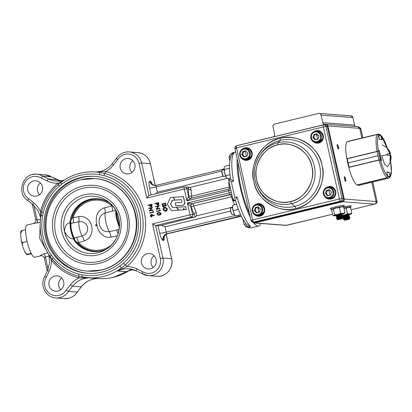 <?xml version="1.0" encoding="UTF-8"?>
<svg xmlns="http://www.w3.org/2000/svg" width="412" height="412" viewBox="0 0 412 412"><rect width="100%" height="100%" fill="white"/><g stroke="black" fill="none" stroke-linecap="round" stroke-linejoin="round"><path stroke-width="0.62" d="M153.213 267.501A7.735 7.509 94.4 0 1 154.103 255.775M147.11 253.74A7.735 7.509 -85.6 0 0 148.207 268.979A7.735 7.509 -85.6 0 0 156.287 260.662A7.735 7.509 -85.6 0 0 147.11 253.74M131.964 172.443A7.735 7.509 94.4 0 1 132.86 160.721M125.866 158.682A7.735 7.509 -85.6 0 0 126.958 173.921A7.735 7.509 -85.6 0 0 135.038 165.609A7.735 7.509 -85.6 0 0 125.866 158.682M237.178 158.687A38.666 8.807 76.4 0 0 250.28 217.299M253.71 222.882A38.666 8.807 76.4 0 0 257.917 226.07A38.666 8.807 76.4 0 0 258.571 226.023A38.666 8.807 76.4 0 0 260.801 223.469M59.287 186.126A50.861 49.389 -85.6 0 0 43.296 212.489L41.684 211.995A53.05 51.515 94.4 0 1 58.37 184.494L61.1 182.351A2.209 0.397 52.6 0 0 61.033 182.367L61.033 182.367A2.209 0.397 52.6 0 0 61.846 184.082L59.287 186.126A2.209 0.376 -131.2 0 1 58.36 184.499A2.209 0.376 -131.2 0 1 58.37 184.494A1.658 0.283 48.8 0 0 57.68 183.273L63.541 180.564M142.176 273.676L148.232 275.628A14.363 13.946 94.4 0 1 142.176 273.676L142.665 271.683A12.154 11.804 -85.6 0 0 151.441 273.099A12.154 11.804 -85.6 0 0 160.299 258.494L152.558 223.87L190.004 214.837L187.362 203.008L192.265 203.652A2.209 2.065 88.3 0 0 190.735 206.309L187.362 203.008L229.19 192.919A5.526 0.397 167.4 0 0 231.034 192.445M127.674 271.091L126.556 271.606A22.099 21.455 94.4 0 1 130.99 269.994A22.099 21.455 94.4 0 1 133.097 269.597L126.999 271.41M80.149 173.246A53.03 51.5 94.4 0 1 95.713 171.989A53.03 51.5 94.4 0 1 100.224 172.54L104.875 173.504A2.209 0.52 105.1 0 0 105.807 171.464L95.759 171.995L100.389 171.413C105.189 170.208 109.159 167.622 112.296 163.657L116.344 158.44C119.459 153.887 123.734 151.719 129.162 151.93A14.363 13.946 94.4 0 1 141.666 162.972L148.923 195.437M60.78 289.796A7.735 7.509 94.4 0 1 61.671 278.074M54.678 276.035A7.735 7.509 -85.6 0 0 55.775 291.274A7.735 7.509 -85.6 0 0 63.85 282.956A7.735 7.509 -85.6 0 0 54.678 276.035M129.275 270.493L113.521 277.266C108.382 278.502 103.18 278.924 97.922 278.527L89.219 277.863L78.836 277.935A54.688 53.107 94.4 0 1 51.376 260.353A24.308 23.602 94.4 0 1 49.095 271.173L46.273 277.302L44.903 276.303M46.273 277.302A12.154 11.804 -85.6 0 0 46.788 290.723A12.154 11.804 -85.6 0 0 59.004 295.394A12.154 11.804 -85.6 0 0 66.275 290.105L68.546 291.433A14.363 13.946 94.4 0 1 60.008 297.582A14.363 13.946 94.4 0 1 55.795 297.928C45.784 297.598 39.377 284.883 44.836 276.318L47.612 270.287L49.095 271.173M41.143 255.734L34.819 257.258A16.573 3.775 -103.6 0 1 34.541 257.279A16.573 3.775 -103.6 0 1 27.125 241.442A16.573 3.775 -103.6 0 1 27.048 225.04L33.336 223.52C33.269 223.912 36.524 222.047 35.736 219.606L32.275 204.136M41.03 255.759A3.317 3.229 80.9 0 1 41.272 255.713L41.03 255.759A16.573 3.775 -103.6 0 1 40.814 255.77A16.573 3.775 -103.6 0 1 40.587 255.728C40.325 255.234 41.509 254.58 44.141 253.771L47.792 252.891M46.669 250.923L39.676 238.404L40.119 225.23M40.191 222.346L33.387 223.51M39.531 194.737A7.735 7.509 94.4 0 1 40.422 183.016M33.429 180.976A7.735 7.509 -85.6 0 0 34.526 196.22A7.735 7.509 -85.6 0 0 42.601 187.903A7.735 7.509 -85.6 0 0 33.429 180.976M88.065 273.341A48.611 47.205 94.4 0 1 45.243 228.413A48.611 47.205 94.4 0 1 81.772 177.598A48.611 47.205 94.4 0 1 95.445 176.403M80.587 177.51A48.611 47.205 -85.6 0 0 44.079 228.629A48.611 47.205 -85.6 0 0 87.473 273.3A48.611 47.205 -85.6 0 0 101.743 272.147A48.611 47.205 -85.6 0 0 138.252 221.028A48.611 47.205 -85.6 0 0 94.853 176.357A48.611 47.205 -85.6 0 0 80.587 177.51M106.548 249.054A26.517 25.75 94.4 0 1 101.275 250.97A26.517 25.75 94.4 0 1 93.493 251.598A26.517 25.75 94.4 0 1 73.341 238.764L74.85 240.155L74.258 237.997L82.065 235.947A6.628 1.849 -106.1 0 1 84.228 240.979L78.79 242.591L78.939 242.843A25.132 24.406 -85.6 0 0 101.893 249.693A25.132 24.406 -85.6 0 0 111.472 244.944M115.721 210.295L105.189 212.968C100.121 215.064 98.21 218.823 99.452 224.241C100.636 229.654 103.942 232.131 109.371 231.678L119.12 229.499M74.124 239.254L73.594 238.105C71.24 233.197 70.169 228.392 70.37 223.68A3.868 3.317 9.5 0 1 71.013 223.469L70.694 221.553L71.25 219.529A26.517 25.75 94.4 0 1 90.609 199.413A26.517 25.75 94.4 0 1 97.953 198.754M70.694 221.553L69.839 223.088A26.517 25.75 94.4 0 1 89.734 199.346A26.517 25.75 94.4 0 1 97.515 198.718A26.517 25.75 94.4 0 1 110.04 203.209M96.3 225.828A0.639 0.618 94.4 0 1 95.558 225.354A0.639 0.618 94.4 0 1 96.022 224.586A0.639 0.618 94.4 0 1 96.763 225.06A0.639 0.618 94.4 0 1 96.3 225.828M112.455 211.083C112.625 209.986 112.435 208.235 111.873 205.835L111.667 205.531A25.132 24.406 -85.6 0 0 90.954 200.762A25.132 24.406 -85.6 0 0 73.254 217.418L73.228 217.711L78.785 216.609C85.31 215.306 90.753 220.853 91.649 226.301C93.153 231.59 90.635 239.109 84.228 240.979M94.42 251.238A26.09 25.333 94.4 0 1 77.889 243.095L76.684 241.731A26.09 25.333 -85.6 0 0 94.394 251.238A26.09 25.333 -85.6 0 0 102.052 250.62A26.09 25.333 -85.6 0 0 106.245 249.203M162.915 203.693L162.58 204.486M162.652 203.672L162.318 204.465M175.945 205.773L182.619 205.305A2.446 2.374 -85.6 0 0 184.741 202.307L183.448 196.581L173.885 197.255L174.534 200.15L181.491 199.64L181.908 201.478A0.834 0.814 94.4 0 1 181.156 202.431L175.162 202.869L175.95 205.789M175.821 205.779L182.49 205.294A2.446 2.374 -85.6 0 0 184.607 202.297L183.314 196.57M174.534 200.15L181.496 199.66M186.26 209.61L185.745 206.706L176.563 207.324L178.911 210.12L183.757 209.785L183.443 208.354L184.978 209.698L186.26 209.61L185.616 206.695M178.911 210.12L183.891 209.79L183.603 208.493M173.622 197.276L170.522 197.502L167.334 204.378L171.413 210.64L178.628 210.141L176.269 207.349L172.726 207.607L170.511 204.208L172.319 200.309L174.271 200.165L173.627 197.297M171.413 210.64L178.757 210.151L176.269 207.349M170.511 204.208L172.448 200.32L174.405 200.175L173.756 197.286M172.844 207.597L170.645 204.218M151.374 214.879L150.601 215.898L151.508 216.542L152.049 215.517L151.405 214.92L150.864 215.919L151.77 216.563M150.601 215.898L150.864 215.919M154.021 215.754L152.316 215.115L151.606 216.877L150.22 215.97L151.08 214.559L154.16 215.445L154.052 215.687M151.08 214.559L151.765 214.554M151.868 216.897L151.24 216.908L151.868 216.897L152.44 215.497M151.343 214.58L154.423 215.466L154.284 215.775M154.16 215.445L154.423 215.466M149.628 212.875L152.914 212.082L152.785 211.505L153.207 211.634L153.367 212.329L149.705 213.215L149.628 212.875M153.367 212.329L149.705 213.215M152.26 207.385L149.932 210.563L152.816 209.868L152.888 210.208L149.232 211.088L151.534 207.839L148.66 208.534L148.583 208.194L152.522 207.401L150.272 210.486M149.474 211.032L153.151 210.228L152.831 209.95M151.456 207.942L148.66 208.534M152.244 207.313L152.507 207.334M150.035 204.944L151.013 206.438L151.25 204.651L150.035 204.944L151.271 204.733M151.554 204.223L151.853 205.835L151.091 206.778L149.994 206.252L149.659 205.037L147.97 205.444L147.893 205.109L151.817 204.244L152.116 205.851L151.353 206.798L150.751 206.809L151.353 206.798M151.719 204.96L151.982 204.98M151.853 205.825A55.239 53.642 -85.6 0 1 151.858 205.835L152.116 205.851M149.674 205.114L147.97 205.444M158.285 214.843L159.14 214.75L160.479 213.426L159.614 212.762L158.718 212.87L157.379 214.178L158.363 214.843M159.743 212.777L158.986 212.891L157.379 214.178M157.003 214.255C157.034 213.246 157.58 212.674 158.646 212.535L159.696 212.412L160.85 213.328C160.824 214.343 160.278 214.93 159.217 215.09L158.208 215.203L157.003 214.255M159.696 212.412L161.113 213.349C161.087 214.364 160.541 214.951 159.48 215.11L158.208 215.203M160.85 213.328L161.113 213.349M159.217 215.09L159.48 215.11M156.426 211.238L159.712 210.444L159.583 209.868L160.005 209.996L160.16 210.692L156.503 211.572L156.426 211.238M160.16 210.692L156.503 211.572M159.083 205.748L157.07 208.843M159.042 205.67L156.73 208.925L159.614 208.23L159.686 208.57L156.03 209.451L158.332 206.201L155.458 206.891L155.381 206.556L159.305 205.691M159.058 205.743L159.32 205.763M156.272 209.394L159.949 208.59L159.629 208.307M158.254 206.304L155.458 206.891M156.967 203.966L157.811 204.8L158.048 203.013L156.828 203.307L156.967 203.966L158.074 204.821M158.069 203.09L156.828 203.307M158.352 202.586L158.651 204.192L157.884 205.14L156.787 204.609L156.457 203.399L154.768 203.806L154.691 203.466L158.615 202.606L158.914 204.213L158.151 205.155L157.549 205.171L158.151 205.155M158.651 204.192L158.914 204.213M156.472 203.477L154.768 203.806M165.191 207.55L164.687 207.591L163.518 209.595L165.439 210.867L166.618 208.848L164.687 207.591L163.785 209.615L165.078 210.913M163.518 209.595L163.785 209.615M164.944 210.913L165.439 210.867M165.315 207.566L164.955 207.612M164.609 207.251L165.233 207.2L166.989 208.74C167.169 209.986 166.675 210.81 165.516 211.207L164.888 211.258L163.147 209.698C162.977 208.467 163.466 207.653 164.609 207.251M166.989 208.74L167.251 208.76C167.432 210.007 166.937 210.831 165.778 211.227L164.888 211.258M165.516 211.207L165.778 211.227M165.233 207.2L167.251 208.76M163.137 204.996L162.709 205.969L163.497 206.556L165.124 204.434L166.185 205.155L165.794 206.309L165.5 206.057L165.804 205.207L165.217 204.769L163.564 206.896L162.333 206.057L162.879 204.723L163.399 205.016L162.972 205.99L163.76 206.577M162.709 205.969L162.972 205.99M165.387 204.455L166.453 205.176L165.794 206.309M165.124 204.434L165.66 204.429M166.185 205.155L166.453 205.176M163.827 206.917L163.27 206.922L163.827 206.917L164.548 205.722M163.013 204.867L163.399 205.016M162.879 204.723L163.142 204.743M109.762 203.013A26.09 25.333 -85.6 0 0 98.355 199.212A26.09 25.333 -85.6 0 0 71.698 219.421L72.203 217.67A26.09 25.333 94.4 0 1 98.38 199.212M71.25 219.529L71.698 219.421M117.363 235.793L111.08 237.075A6.628 1.236 78.1 0 0 109.371 231.678A11.047 2.518 -103.6 0 1 105.951 222.222A11.047 2.518 -103.6 0 1 105.189 212.968A6.628 1.215 75.2 0 0 104.54 207.818L111.873 205.835M111.08 237.075C102.815 239.078 97.108 229.788 97.005 225.004C96.032 222.351 95.981 219.143 96.846 215.388C98.046 211.66 100.61 209.136 104.54 207.818M118.1 233.758L116.699 230.081M73.228 217.711L73.418 222.887L71.013 223.469C70.771 225.158 70.988 227.558 71.657 230.658C72.378 233.764 73.243 236.21 74.258 237.997A3.868 3.023 -30.6 0 1 73.594 238.105M78.785 216.609A6.628 1.885 -101.5 0 1 78.883 221.702L73.418 222.887M69.839 223.088C66.79 223.016 64.988 225.791 64.432 231.42C67.429 236.73 70.395 239.176 73.341 238.764M93.926 251.624A26.517 25.75 94.4 0 1 76.235 241.839L74.85 240.155M76.684 241.731L76.235 241.839M76.668 237.415L78.79 242.591M87.571 227.13C86.154 223 83.26 221.187 78.883 221.702A8.837 2.014 -103.6 0 0 79.552 228.758A8.837 2.014 -103.6 0 0 82.065 235.947C86.252 234.407 88.086 231.467 87.571 227.13M70.37 223.68L70.4 222.604M31.415 253.807L28.155 254.441L26.646 254.544L27.563 254.173C26.033 253.859 25.055 252.963 24.622 251.48L22.588 246.005C21.939 244.573 22.14 243.389 23.201 242.457C21.846 242.127 21.156 241.211 21.125 239.702L20.6 233.604L22.078 230.514L25.59 229.664M22.588 246.005A12.587 2.869 -103.6 0 1 21.125 239.702M23.201 242.457L27.141 241.504M22.078 230.514L21.161 230.885M27.563 254.173L31.158 253.308M26.486 254.523L24.622 251.48M49.177 255.965L45.377 256.882L44.403 258.185M47.241 271.091L44.331 258.077C44.105 257.103 43.389 256.331 42.184 255.759L41.272 255.713M40.587 255.728A3.317 3.198 106.1 0 1 42.184 255.759M40.736 216.918L40.479 211.624A54.688 53.107 94.4 0 1 57.68 183.273A24.308 23.602 94.4 0 1 47.184 180.971L41.241 178.092L42.781 176.182L51.51 176.856L45.408 174.884A14.363 13.946 -85.6 0 1 51.459 176.841L57.309 179.673A2.209 0.494 -64.2 0 1 57.35 179.683A2.209 0.494 -64.2 0 1 57.386 179.709M41.241 178.092A12.154 11.804 -85.6 0 0 25.106 182.104A12.154 11.804 -85.6 0 0 28.711 198.749C27.98 199.841 27.733 200.453 27.98 200.582M32.512 174.564A14.363 13.946 94.4 0 1 36.73 174.225C22.856 172.365 15.847 193.434 27.923 200.567L32.97 204.707A2.209 0.438 129.4 0 0 33.032 204.728M33.892 205.506L37.137 220.018L35.736 219.606M97.896 278.522L97.896 278.522A1.658 1.607 94.4 0 1 98.005 278.527L97.896 278.522C91.186 278.739 85.665 281.514 81.339 286.855A2.209 0.299 37.8 0 1 81.272 286.876A22.099 21.455 94.4 0 1 93.21 279.104A22.099 21.455 94.4 0 1 97.896 278.522M66.275 290.105L70.39 284.8A2.209 0.299 37.8 0 0 72.589 286.216L68.546 291.433L77.224 292.093L81.339 286.855M70.39 284.8A24.308 23.602 94.4 0 1 78.836 277.935A1.658 0.391 104.5 0 0 78.893 276.318A53.05 51.515 94.4 0 1 58.195 265.385A53.05 51.515 94.4 0 1 52.252 259.266A1.658 0.278 140.5 0 1 51.376 260.353L49.167 255.054M127.617 271.127L126.427 271.673L117.75 271.014L121.545 267.934A53.03 51.5 94.4 0 1 87.663 277.745A53.03 51.5 94.4 0 1 82.261 277.039A2.209 0.525 -79.4 0 1 82.251 277.034L81.895 276.967M82.261 277.039L78.893 276.318A2.209 0.52 104.5 0 1 78.965 274.16L82.132 274.825A50.82 49.352 -85.6 0 0 119.779 266.101L123.543 263.216A50.964 49.486 -85.6 0 0 139.405 213.195A50.964 49.486 -85.6 0 0 103.948 175.543L99.344 174.678A50.82 49.352 -85.6 0 0 80.108 175.358A50.82 49.352 -85.6 0 0 61.846 184.082M82.132 274.825A2.209 0.525 -79.4 0 0 82.251 277.034L98.005 278.527M43.296 212.489L42.637 215.749A50.82 49.352 -85.6 0 0 51.454 255.188L53.426 257.814A2.209 0.371 140.5 0 0 52.247 259.256A2.209 0.371 140.5 0 0 52.252 259.266L50.254 256.547M41.694 211.989L40.479 211.624A24.308 23.602 94.4 0 0 33.846 202.956A2.209 0.438 129.4 0 0 32.97 204.707L37.919 210.506L40.618 217.727M42.637 215.749L40.989 215.399C38.522 230.432 41.586 244.141 50.187 256.522L52.247 259.256L58.195 265.385M51.454 255.188A2.209 0.345 144.3 0 0 50.187 256.522M228.691 189.196L191.065 198.275L186.878 200.86L184.236 189.026L146.79 198.059L139.05 163.435A12.154 11.804 -85.6 0 0 129.584 154.232A12.154 11.804 -85.6 0 0 117.626 159.671L116.411 158.419M164.161 236.581A7.179 1.638 -103.6 0 1 163.502 240.428L162.977 240.387A7.179 1.638 -103.6 0 1 159.707 233.264L158.023 225.735L155.659 225.555L152.558 223.87M136.254 270.808A22.099 21.455 -85.6 0 0 128.796 268.809A22.099 21.455 -85.6 0 0 122.312 269.33A22.099 21.455 -85.6 0 0 117.878 270.947L127.05 266.502A24.308 23.602 94.4 0 1 136.722 268.804L142.665 271.683M103.948 175.543A2.209 0.52 105.1 0 1 104.875 173.504A53.102 51.567 94.4 0 1 141.821 212.736A53.102 51.567 94.4 0 1 125.3 264.859L121.545 267.934A2.209 0.407 -126.4 0 1 119.779 266.101M123.543 263.216A2.209 0.371 -131.8 0 0 125.3 264.859A2.209 0.371 -131.8 0 1 127.05 266.502A55.239 53.642 94.4 0 0 144.241 212.278A55.239 53.642 94.4 0 0 105.807 171.464A24.308 23.602 94.4 0 0 113.516 164.975A2.209 0.299 -142.2 0 1 112.296 163.657M99.344 174.678A2.209 0.525 99.6 0 1 100.224 172.54L95.713 171.989C90.455 171.593 85.253 172.015 80.113 173.251C73.151 174.946 66.785 177.984 61.033 182.367L58.36 184.499C50.022 191.899 44.46 201.066 41.674 212L40.989 215.399M146.79 198.059L148.928 195.442L184.21 186.935M185.894 186.94L190.2 187.342L191.209 189.819A2.209 1.715 3.1 0 1 188.408 188.681L184.236 189.026A2.209 0.505 -103.6 0 1 184.241 186.919L148.928 195.442M190.735 206.309L192.62 214.374L194.176 214.492A2.209 1.504 153.9 0 1 196.256 212.401L196.57 215.837L195.278 216.851L194.176 214.492A17.675 4.027 -103.6 0 1 191.338 207.061L190.818 206.309A2.209 2.148 94.4 0 1 192.43 203.652L231.518 194.433A5.526 5.366 94.4 0 0 229.948 194.562L192.265 203.652M234.68 204.769A15.465 3.523 -103.6 0 1 231.42 196.818A3.317 0.757 76.4 0 0 230.184 194.582L229.948 194.562A1.658 0.376 -103.6 0 1 229.19 192.919L228.712 190.766A5.526 0.397 167.4 0 0 230.535 190.298M235.443 200.247L237.029 196.864A38.666 8.807 76.4 0 0 250.578 226.358L248.488 226.863L244.831 225.359L244.125 224.391L246.067 223.922M250.578 226.358L246.922 224.854C242.709 220.214 238.847 212 235.334 200.211L233.243 200.711L234.938 197.369L237.029 196.864M235.551 200.922L233.352 200.752M230.684 179.39C228.773 167.586 229.185 159.259 231.93 154.407L234.124 152.734A38.666 8.807 76.4 0 0 233.516 181.151L231.426 181.651A38.666 8.807 76.4 0 0 234.938 197.369M230.777 156.668L229.077 157.08L229.839 154.912L232.033 153.238L234.124 152.734M231.426 181.651L228.588 179.889L230.689 179.375L233.516 181.151M229.077 157.08L229.829 160.927M242.833 219.091L244.125 224.391M188.763 196.637A2.209 2.148 94.4 0 0 190.638 198.332A2.209 2.148 94.4 0 1 188.655 196.627L188.851 195.927A17.675 4.027 -103.6 0 1 188.408 188.681L188.655 187.295L184.926 186.863A2.209 2.148 -85.6 0 0 184.282 186.919A2.209 0.505 -103.6 0 0 184.241 186.919A2.209 2.209 0 0 1 184.926 186.863A2.209 2.148 -85.6 0 1 186.852 188.562L188.572 196.627A2.209 2.065 88.3 0 0 190.643 198.332L228.717 189.185A1.658 0.376 -103.6 0 1 228.742 189.185M227.321 178.386L190.2 187.342A2.209 2.117 -48.8 0 1 188.655 187.295M229.206 189.046A3.317 0.757 76.4 0 0 229.242 187.079L229.819 186.919M190.941 198.301A2.209 2.065 88.3 0 1 190.643 198.332M230.164 188.593L228.717 189.185A1.658 0.376 -103.6 0 0 228.712 190.766L186.878 200.86C187.331 198.878 187.898 197.472 188.572 196.627M221.888 171.078L156.153 186.935L157.338 192.219L156.097 193.707M158.023 225.735A5.526 0.397 167.4 0 0 161.437 225.261L195.278 216.851M161.437 225.261L165.068 226.821L166.252 232.105A1.658 0.376 76.4 0 0 167.004 233.748L167.53 233.789A1.658 0.376 76.4 0 0 167.56 233.784A1.658 0.376 76.4 0 0 167.586 233.774M191.338 207.061A2.209 0.546 163 0 1 193.774 205.902L232.105 196.678M165.645 203.173L165.964 203.451L162.287 204.254M165.485 204.785L164.81 205.743M159.861 209.95L160.268 210.017L160.428 210.712M153.063 211.588L153.47 211.655L153.63 212.35M152.579 215.136L152.703 215.517M185.091 209.693L186.394 209.62M161.968 203.976L165.629 203.09L165.701 203.43L162.045 204.311L161.968 203.976M249.404 213.385A35.633 8.116 -103.6 0 1 248.987 212.499A35.633 8.116 -103.6 0 1 238.048 162.596M330.558 208.601L330.929 208.596A7.179 0.515 -12.6 0 1 330.558 208.601A7.179 0.515 -12.6 0 1 330.347 208.523A7.179 0.515 -12.6 0 1 336.439 206.644A7.179 0.515 -12.6 0 1 344.154 205.32C342.326 205.063 327.978 208.523 330.558 208.601L330.558 208.601M343.866 205.706L344.154 205.32A7.179 0.515 -12.6 0 1 344.365 205.392A7.179 0.515 -12.6 0 1 343.866 205.706M285.943 225.379L332.618 214.235L286.618 225.333L254.796 222.907L342.64 201.72L374.462 204.141L351.07 209.785L374.462 204.141C375.698 203.703 376.233 202.817 376.074 201.489L344.252 199.063L327.906 125.933L359.728 128.359L361.891 138.025L359.728 128.359L357.776 126.654M350.705 206.227L350.988 205.84L343.737 207.056A7.179 0.515 -12.6 0 1 350.988 205.84A7.179 0.515 -12.6 0 1 351.199 205.912A7.179 0.515 -12.6 0 1 350.705 206.227M371.773 182.238L376.074 201.489L371.773 182.238M337.315 146.734C338.329 149.68 338.7 149.705 338.417 146.821C337.397 143.881 337.031 143.85 337.315 146.734A2.323 0.53 -103.6 0 1 337.32 144.524A2.323 0.53 -103.6 0 1 337.361 144.519A2.323 0.53 -103.6 0 1 338.417 146.821A2.323 0.53 -103.6 0 1 338.406 149.036A2.323 0.53 -103.6 0 1 337.315 146.734M344.525 178.999C345.544 181.939 345.91 181.97 345.627 179.081C344.607 176.14 344.241 176.115 344.525 178.999A2.323 0.53 -103.6 0 1 344.53 176.784A2.323 0.53 -103.6 0 1 344.571 176.784A2.323 0.53 -103.6 0 1 345.627 179.081A2.323 0.53 -103.6 0 1 345.622 181.295A2.323 0.53 -103.6 0 1 344.525 178.999M318.507 113.465L274.583 124.064C273.352 124.501 272.811 125.387 272.971 126.716L274.655 134.245C274.814 135.574 274.279 136.46 273.043 136.897L237.024 145.647A2.209 2.148 94.4 0 1 237.487 145.477L273.043 136.897A2.209 2.148 94.4 0 0 274.655 134.245L272.971 126.716A2.209 2.148 94.4 0 1 274.583 124.064L318.507 113.465A2.209 2.148 94.4 0 1 321.077 115.113C320.66 113.846 319.8 113.295 318.507 113.465M317.693 139.225L317.281 138.803M316.849 136.13L317.832 134.801M259.081 212.298L258.669 211.876M258.236 209.208L259.22 207.88M254.178 222.964L285.969 225.385A2.209 2.148 -85.6 0 0 286.618 225.333L254.796 222.907A2.209 2.148 94.4 0 1 252.623 222.12L254.796 222.907L342.64 201.72C343.876 201.283 344.411 200.397 344.252 199.063L327.906 125.933C327.483 124.666 326.628 124.115 325.336 124.29C324.038 124.46 323.183 123.909 322.761 122.642L321.077 115.113L352.899 117.533L350.947 115.834M326.005 124.239L357.801 126.659A2.209 2.148 -85.6 0 1 359.728 128.359L327.906 125.933A2.209 2.148 94.4 0 0 325.336 124.29A2.209 2.148 94.4 0 1 322.761 122.642L354.583 125.063L352.899 117.533L354.583 125.063L322.761 122.642L321.077 115.113L352.899 117.533A2.209 2.148 -85.6 0 0 350.978 115.839L319.176 113.418M374.462 204.141A2.209 2.148 -85.6 0 0 376.074 201.489L344.252 199.063A2.209 2.148 94.4 0 1 342.64 201.72L374.462 204.141M354.583 125.063A2.209 2.148 -85.6 0 0 355.628 126.494M258.7 211.912L259.612 211.696L258.7 211.912M344.602 179.328L345.627 179.081L344.602 179.328M337.392 147.069L338.417 146.821L337.392 147.069M372.778 181.996L377.011 201.195A2.209 2.148 94.4 0 1 375.399 203.852A2.209 0.505 76.4 0 0 375.435 203.847A2.209 0.505 -103.6 0 1 375.399 203.852L374.951 203.961L375.399 203.852A2.209 2.148 -85.6 0 0 377.011 201.195L375.991 201.118L377.021 201.267M359.887 129.064L360.902 129.141L362.838 137.793L360.902 129.141A2.209 2.148 -85.6 0 0 359.331 127.499A2.209 2.148 94.4 0 1 360.902 129.141L359.887 129.064M290.62 201.53C277.183 206.062 258.648 194.196 256.686 179.812C252.35 166 263.953 146.868 277.935 144.782C291.372 140.255 309.906 152.116 311.869 166.505C316.21 180.312 304.607 199.449 290.62 201.53A29.149 28.304 94.4 0 1 256.686 179.812A29.149 28.304 94.4 0 1 277.935 144.782A2.209 0.505 -103.6 0 1 277.884 142.712A31.307 30.406 94.4 0 1 314.33 166.041A31.307 30.406 94.4 0 1 291.505 203.667L294.915 206.381A33.877 32.893 -85.6 0 0 319.609 165.67A33.877 32.893 -85.6 0 0 280.175 140.43L277.884 142.712L280.175 140.43A33.877 32.893 -85.6 0 0 260.214 154.675A33.877 32.893 -85.6 0 1 280.175 140.43A2.209 0.505 76.4 0 0 280.119 138.36C296.733 132.762 319.645 147.424 322.071 165.212C327.437 182.284 313.089 205.938 295.801 208.513C279.192 214.116 256.279 199.449 253.849 181.666C248.488 164.589 262.83 140.94 280.119 138.36A2.209 0.505 -103.6 0 1 280.175 140.43A33.877 32.893 -85.6 0 1 319.609 165.67A33.877 32.893 -85.6 0 1 294.915 206.381L291.505 203.667A31.307 30.406 94.4 0 1 257.103 186.476A31.307 30.406 94.4 0 1 259.431 155.88A31.307 30.406 94.4 0 1 277.884 142.712A31.307 30.406 -85.6 0 0 259.431 155.88A31.307 30.406 -85.6 0 0 257.103 186.476A31.307 30.406 -85.6 0 0 291.505 203.667A2.209 0.505 -103.6 0 1 290.62 201.53A2.209 0.505 76.4 0 0 291.505 203.667A31.307 30.406 -85.6 0 0 314.33 166.041A31.307 30.406 -85.6 0 0 277.884 142.712A2.209 0.505 76.4 0 0 277.935 144.782A29.149 28.304 94.4 0 1 311.869 166.505A29.149 28.304 94.4 0 1 290.62 201.53M236.509 147.877L252.613 219.936L339.416 198.996L323.307 126.942L236.509 147.877L323.307 126.942A2.209 0.505 -103.6 0 1 323.317 124.836A2.209 0.505 -103.6 0 1 323.353 124.831A2.209 2.148 94.4 0 1 325.923 126.479L327.37 126.587L343.479 198.641L342.032 198.532L325.923 126.479L323.307 126.942L339.416 198.996L252.613 219.936A2.209 0.505 76.4 0 0 253.622 222.125L340.42 201.19L341.867 201.298L255.069 222.233L253.622 222.125L340.42 201.19A2.209 0.505 -103.6 0 1 339.416 198.996L342.032 198.532L325.923 126.479L327.37 126.587L343.495 198.651L342.032 198.532A2.209 2.148 94.4 0 1 340.42 201.19L341.867 201.298A2.209 2.148 -85.6 0 0 343.479 198.641A2.209 2.148 94.4 0 1 341.867 201.298L341.878 201.298C343.124 200.86 343.659 199.98 343.495 198.651L327.37 126.587A2.209 2.148 -85.6 0 0 325.449 124.888L324.002 124.779A2.209 2.148 -85.6 0 0 323.353 124.831A2.209 0.505 76.4 0 0 323.317 124.836A2.209 0.505 76.4 0 0 323.307 126.942L325.923 126.479A2.209 2.148 -85.6 0 0 324.002 124.779L236.514 145.771A2.209 0.505 76.4 0 0 236.509 147.877L234.876 148.402L236.509 147.877A2.209 0.505 -103.6 0 1 236.514 145.771A2.209 0.505 -103.6 0 1 236.555 145.766A2.209 0.505 76.4 0 0 236.514 145.771C235.257 146.203 234.711 147.084 234.876 148.402L250.985 220.456L252.613 219.936L236.509 147.877M260.024 216.104L254.06 214.152A6.298 6.113 -85.6 0 0 264.617 208.539A6.298 6.113 -85.6 0 0 257.284 203.847C264.895 201.653 267.79 214.59 260.024 216.104L260.024 216.104M257.382 204.367L257.644 204.295A5.856 5.686 -85.6 0 1 264.586 209.481L262.31 205.284L257.541 204.079A6.077 5.902 94.4 0 1 259.246 203.93A6.077 5.902 -85.6 0 0 257.541 204.079L257.284 203.847A6.298 6.113 -85.6 0 0 254.745 205.15L257.387 204.064A6.077 5.902 94.4 0 1 264.592 209.507A6.077 5.902 94.4 0 1 260.029 215.893L260.029 215.893A6.077 5.902 94.4 0 1 255.234 214.91M247.524 160.18L241.561 158.229A6.298 6.113 -85.6 0 0 252.113 152.615A6.298 6.113 -85.6 0 0 244.785 147.923C252.396 145.73 255.286 158.666 247.524 160.18L247.524 160.18M246.747 148.006A6.077 5.902 -85.6 0 0 245.042 148.155L244.785 147.923A6.298 6.113 -85.6 0 0 242.246 149.226L244.882 148.14A6.077 5.902 94.4 0 1 252.093 153.583A6.077 5.902 94.4 0 1 247.53 159.969L245.748 160.113A6.077 5.902 94.4 0 1 242.735 158.986M318.636 143.031L312.672 141.074A6.298 6.113 -85.6 0 0 318.636 143.031L318.636 142.82A6.077 5.902 94.4 0 1 313.851 141.836A6.077 5.902 94.4 0 0 318.641 142.82L318.636 143.031A6.298 6.113 -85.6 0 0 323.229 135.46A6.298 6.113 -85.6 0 0 315.896 130.769C323.508 128.575 326.402 141.512 318.636 143.031M313.357 132.077L315.896 130.769A6.298 6.113 -85.6 0 0 313.357 132.077M330.362 186.775A6.077 5.902 -85.6 0 0 328.658 186.924L328.395 186.693A6.298 6.113 -85.6 0 0 325.856 188.001L328.395 186.693C336.007 184.499 338.901 197.436 331.14 198.955L325.171 196.998A6.298 6.113 -85.6 0 0 331.14 198.955L331.145 198.744A6.077 5.902 94.4 0 1 326.35 197.755A6.077 5.902 94.4 0 0 329.358 198.888L329.518 198.898M257.696 187.784A33.877 32.893 -85.6 0 0 294.915 206.381A2.209 0.505 -103.6 0 1 295.801 208.513A36.035 34.994 94.4 0 1 253.849 181.666A36.035 34.994 94.4 0 1 280.119 138.36A36.035 34.994 94.4 0 1 322.071 165.212A36.035 34.994 94.4 0 1 295.801 208.513A2.209 0.505 76.4 0 0 294.915 206.381A33.877 32.893 -85.6 0 1 257.696 187.784L257.103 186.476C252.71 175.883 253.483 165.686 259.431 155.88L260.214 154.675M234.943 148.423L236.39 148.531L234.876 148.402M323.281 124.846L236.555 145.766M251.047 220.477L252.613 219.936A2.209 0.505 -103.6 0 0 253.622 222.125A2.209 2.148 94.4 0 1 251.047 220.477M256.547 215.327L260.193 215.697L264.437 211.377M315.159 142.253L318.806 142.619L323.049 138.298M317.781 130.846C324.306 130.949 325.068 141.671 318.641 142.82A6.077 5.902 94.4 0 0 317.781 130.846A6.077 5.902 94.4 0 0 315.999 130.99L315.999 130.99A6.077 5.902 94.4 0 0 314.634 131.505A6.077 5.902 94.4 0 1 315.999 130.99L316.256 131.222A5.856 5.686 -85.6 0 1 323.199 136.403L320.922 132.206L315.994 131.289M243.894 148.562A6.077 5.902 94.4 0 1 245.042 148.155L245.145 148.372A5.856 5.686 -85.6 0 0 244.877 148.444L249.811 149.36L252.082 153.558M251.938 155.453L247.689 159.774L244.043 159.403A5.856 5.686 -85.6 0 0 247.689 159.774L247.71 159.923M252.973 222.176L254.42 222.289A2.209 2.148 -85.6 0 0 255.069 222.233L253.622 222.125A2.209 2.148 -85.6 0 1 252.973 222.176L250.985 220.456M317.858 130.851A6.077 5.902 94.4 0 0 316.153 131.001A6.077 5.902 -85.6 0 0 315.005 131.413M314.202 141.986A6.077 5.902 -85.6 0 0 316.936 142.969M330.439 186.78L330.28 186.77A6.077 5.902 94.4 0 0 327.133 187.429A6.077 5.902 94.4 0 1 335.708 192.352A6.077 5.902 94.4 0 1 331.145 198.744L331.14 198.955A6.298 6.113 -85.6 0 0 335.728 191.384A6.298 6.113 -85.6 0 0 328.395 186.693L328.658 186.924A6.077 5.902 -85.6 0 0 327.504 187.336M326.701 197.909A6.077 5.902 -85.6 0 0 329.44 198.893M340.42 201.19A2.209 2.148 -85.6 0 0 342.032 198.532L339.416 198.996A2.209 0.505 76.4 0 0 340.42 201.19M243.523 148.66A6.077 5.902 94.4 0 1 252.093 153.583A6.077 5.902 94.4 0 1 247.53 159.969C253.957 158.826 253.195 148.104 246.67 147.996L246.824 148.011M256.022 204.584A6.077 5.902 94.4 0 1 264.592 209.507A6.077 5.902 94.4 0 1 260.029 215.893L258.247 216.037M331.14 198.744C337.567 197.595 336.805 186.873 330.28 186.77A6.077 5.902 94.4 0 1 331.145 198.744L329.358 198.888M247.519 159.974A6.077 5.902 94.4 0 1 245.748 160.113M318.821 142.773L318.806 142.619A5.856 5.686 -85.6 0 0 323.054 138.288M260.209 215.847L260.193 215.697A5.856 5.686 -85.6 0 0 264.442 211.361M245.825 160.119A6.077 5.902 94.4 0 1 243.085 159.135M338.113 207.679L340.06 207.329M336.017 207.916L331.923 209.528A6.628 0.474 -12.6 0 1 331.32 209.548A6.628 0.474 -12.6 0 1 331.124 209.481A6.628 0.474 -12.6 0 1 336.017 207.916A6.628 0.474 -12.6 0 1 344.066 206.587A6.628 0.474 -12.6 0 1 343.433 206.948L342.671 206.603L336.017 207.916L335.77 206.798L336.017 207.916M344.952 208.199L346.899 207.849M350.272 207.468L349.87 207.082L343.989 208.168A6.628 0.474 -12.6 0 1 350.9 207.107A6.628 0.474 -12.6 0 1 350.272 207.468M341.404 216.372L342.655 215.507L349.773 213.972C351.137 213.782 351.575 213.818 351.086 214.075L349.206 214.698A5.526 0.397 -12.6 0 0 351.086 214.075L351.833 213.179L350.576 207.581L351.833 213.179L349.773 213.972L351.833 213.179M347.955 215.811L348.748 215.512L349.211 214.709L341.569 216.321A5.526 0.397 -12.6 0 0 342.027 216.259L342.032 216.259A5.526 0.397 -12.6 0 0 342.743 216.145L342.779 216.31M346.688 215.177C350.21 214.158 349.685 214.122 345.112 215.054L343.572 215.8M344.015 208.287L346.245 208.209L347.496 213.807L344.587 215.013L342.593 215.275L344.587 215.013A5.526 0.397 -12.6 0 1 349.773 213.972A5.526 0.397 -12.6 0 1 351.261 213.967A5.526 0.397 -12.6 0 1 351.086 214.075L350.128 214.008L348.768 214.693M349.618 207.514L348.305 207.411L346.245 208.209L347.496 213.807L349.773 213.972L347.496 213.807L344.587 215.013A5.526 0.397 -12.6 0 0 342.655 215.512L338.041 216.31L336.187 216.949L337.686 217.201M344.952 215.095L346.466 214.76L346.631 215.054M343.773 215.744L342.666 215.821M333.715 215.837L332.917 215.569L333.875 215.636A5.526 0.397 -12.6 0 1 337.747 214.492L334.621 214.745L333.875 215.636L334.621 214.745L333.37 209.142L336.28 207.936L339.406 207.684L340.657 213.287L337.747 214.492L334.621 214.745L333.37 209.142L332.412 209.075L331.665 209.971L332.917 215.569L333.875 215.636A5.526 0.397 -12.6 0 0 333.725 215.837A5.526 0.397 -12.6 0 0 333.833 215.857A5.526 0.397 -12.6 0 0 335.193 215.739L335.193 215.739A5.526 0.397 -12.6 0 0 335.965 215.615L335.193 215.739C333.828 215.929 333.39 215.893 333.875 215.636L342.933 213.452C344.298 213.262 344.736 213.298 344.247 213.55L342.279 214.204A5.526 0.397 -12.6 0 0 344.247 213.55L344.993 212.659L343.742 207.061L344.993 212.659L342.933 213.452L344.993 212.659M339.849 214.657C343.371 213.637 342.846 213.596 338.273 214.534L337.047 215.234M342.784 206.994L341.466 206.891L339.406 207.684L340.657 213.287L342.933 213.452A5.526 0.397 -12.6 0 1 344.422 213.447A5.526 0.397 -12.6 0 1 344.247 213.55L343.289 213.488L341.8 214.23M332.917 215.569L331.665 209.971M338.113 214.575L339.627 214.24M337.299 215.162L335.832 215.301M340.657 213.287L337.747 214.492A5.526 0.397 -12.6 0 1 342.933 213.452L340.657 213.287M327.406 187.357A5.526 5.366 94.4 0 1 333.962 192.301A5.526 5.366 94.4 0 1 329.811 198.11L331.233 198.218A5.526 5.366 -85.6 0 0 330.45 187.336L329.028 187.228A5.526 5.366 -85.6 0 0 327.406 187.357L327.406 187.357M331.233 198.218L329.811 198.11A5.526 5.366 94.4 0 1 328.189 198.244A5.526 5.366 -85.6 0 0 329.811 198.11L329.512 197.456C335.502 196.287 333.272 186.296 327.396 187.99C321.401 189.16 323.636 199.15 329.512 197.456A4.862 4.723 94.4 0 1 323.853 193.831A4.862 4.723 94.4 0 1 327.396 187.99L327.396 187.357A5.526 5.366 -85.6 0 0 328.189 198.244L329.61 198.352A5.526 5.366 -85.6 0 0 331.233 198.218M326.335 190.39L329.363 189.659L331.485 191.992L330.573 195.056L327.54 195.788L325.423 193.455L326.335 190.39L329.363 189.659L331.485 191.992L330.573 195.056L327.54 195.788L325.423 193.455L326.211 193.516L325.423 193.455L326.335 190.39L327.123 190.447L326.335 190.39M327.396 187.99A4.862 4.723 94.4 0 1 333.056 191.611A4.862 4.723 94.4 0 1 329.512 197.456L329.811 198.11A5.526 5.366 -85.6 0 0 329.028 187.228L327.396 187.357L327.396 187.99M328.714 195.504A2.771 2.693 94.4 0 1 328.637 190.081L329.621 192.811L329.827 195.237L329.621 192.811L328.637 190.081A2.771 2.693 94.4 0 1 329.724 190.056L327.123 190.447L326.211 193.516L328.143 195.643M314.907 131.433A5.526 5.366 94.4 0 1 321.463 136.382A5.526 5.366 94.4 0 1 317.312 142.192L318.733 142.3A5.526 5.366 -85.6 0 0 317.951 131.413L316.529 131.304A5.526 5.366 -85.6 0 0 314.907 131.433L314.897 132.067C308.902 133.236 311.132 143.227 317.008 141.532C323.003 140.368 320.768 130.372 314.897 132.067A4.862 4.723 94.4 0 1 320.551 135.692A4.862 4.723 94.4 0 1 317.008 141.532L317.312 142.192A5.526 5.366 94.4 0 1 310.761 137.242A5.526 5.366 94.4 0 1 314.907 131.433L314.907 131.433A5.526 5.366 -85.6 0 0 315.69 142.32A5.526 5.366 -85.6 0 0 321.463 136.382A5.526 5.366 -85.6 0 0 316.529 131.304L314.897 131.433C309.031 132.489 309.726 142.212 315.69 142.32L317.111 142.428A5.526 5.366 -85.6 0 0 318.733 142.3L317.312 142.192L317.008 141.532A4.862 4.723 94.4 0 1 311.348 137.912A4.862 4.723 94.4 0 1 314.897 132.067L314.897 131.438M313.836 134.467L316.864 133.735L318.986 136.068L318.069 139.132L315.041 139.864L312.919 137.531L313.836 134.467L316.864 133.735L318.986 136.068L318.069 139.132L315.041 139.864L312.919 137.531L313.712 137.593L312.919 137.531L313.836 134.467L314.624 134.528L313.836 134.467M316.215 139.58A2.771 2.693 94.4 0 1 316.138 134.163L317.122 136.887L317.322 139.313M317.225 134.132L314.624 134.528L313.712 137.593L315.644 139.72M243.796 148.588A5.526 5.366 94.4 0 1 250.347 153.532A5.526 5.366 94.4 0 1 246.201 159.341L247.617 159.449A5.526 5.366 -85.6 0 0 246.834 148.562L245.418 148.454A5.526 5.366 -85.6 0 0 243.796 148.588L243.796 148.588A5.526 5.366 94.4 0 0 244.579 159.475A5.526 5.366 -85.6 0 0 246.201 159.341A5.526 5.366 94.4 0 1 244.579 159.475A5.526 5.366 -85.6 0 1 243.775 148.593M247.617 159.449L246.201 159.341L245.897 158.687C251.892 157.518 249.657 147.522 243.78 149.221C237.786 150.385 240.021 160.381 245.897 158.687A4.862 4.723 94.4 0 1 240.237 155.061A4.862 4.723 94.4 0 1 243.78 149.221L243.78 148.588L243.78 149.221A4.862 4.723 94.4 0 1 249.44 152.842A4.862 4.723 94.4 0 1 245.897 158.687L246.201 159.341A5.526 5.366 -85.6 0 0 245.418 148.454L243.786 148.588C237.92 149.644 238.615 159.362 244.579 159.475L246 159.583A5.526 5.366 -85.6 0 0 247.617 159.449M242.72 151.621L245.753 150.89L247.87 153.223L246.958 156.287L243.925 157.018L241.808 154.685L242.72 151.621L245.753 150.89L247.87 153.223L246.958 156.287L243.925 157.018L241.808 154.685L242.596 154.742L241.808 154.685L242.72 151.621L243.507 151.678L242.72 151.621M246.211 156.467L246.01 154.042L245.027 151.312A2.771 2.693 94.4 0 1 246.108 151.281L245.027 151.312L246.01 154.042L246.211 156.467M245.104 156.735A2.771 2.693 94.4 0 1 245.027 151.312L243.507 151.678L242.596 154.742L244.527 156.874M257.078 215.394L258.499 215.502A5.526 5.366 -85.6 0 0 260.121 215.373L258.7 215.265A5.526 5.366 -85.6 0 0 257.917 204.378L256.285 204.512A5.526 5.366 94.4 0 1 262.846 209.456A5.526 5.366 94.4 0 1 258.7 215.265L260.121 215.373A5.526 5.366 -85.6 0 0 259.339 204.486L257.917 204.378A5.526 5.366 -85.6 0 0 256.295 204.512L256.279 205.145C250.29 206.309 252.52 216.305 258.396 214.606C264.391 213.442 262.156 203.446 256.279 205.145L256.285 204.512C250.419 205.567 251.114 215.285 257.078 215.394A5.526 5.366 -85.6 0 0 258.7 215.265A5.526 5.366 94.4 0 1 257.078 215.394A5.526 5.366 -85.6 0 1 256.274 204.517M255.219 207.54L258.252 206.809L260.369 209.147L259.457 212.211L256.429 212.942L254.307 210.609L255.219 207.54L258.252 206.809L260.369 209.147L259.457 212.211L256.429 212.942L254.307 210.609L255.095 210.666L254.307 210.609L255.219 207.54L256.012 207.602L255.219 207.54M258.7 215.265L258.396 214.606A4.862 4.723 94.4 0 1 252.736 210.985A4.862 4.723 94.4 0 1 256.279 205.145A4.862 4.723 94.4 0 1 261.939 208.766A4.862 4.723 94.4 0 1 258.396 214.606L258.7 215.265M257.603 212.659A2.771 2.693 94.4 0 1 257.526 207.236L258.509 209.965L258.71 212.391M258.607 207.205L256.012 207.602L255.095 210.666L257.031 212.793M380.461 134.791L380.93 135.491A21.542 4.908 -103.6 0 1 387.378 148.294L380.93 135.491L382.017 139.745L379.545 139.56L378.731 135.327C377.176 137.417 377.062 142.645 378.396 151.008L379.308 150.535L381.569 160.644L380.405 160.011C382.836 168.462 385.328 173.885 387.888 176.29L386.801 172.036L389.273 172.226L390.087 176.454L391.343 171.196L390.514 161.298A21.542 4.908 -103.6 0 1 390.087 176.454L389.706 177.603M377.469 134.451L347.141 141.764A22.65 5.16 76.4 0 0 346.775 158.702L377.104 151.384A22.65 5.16 -103.6 0 1 377.469 134.451A22.65 5.16 76.4 0 0 377.104 151.384L378.396 151.008A21.542 4.908 -103.6 0 1 378.731 135.327L377.469 134.451M379.05 160.098L348.722 167.411A22.65 5.16 76.4 0 0 356.802 184.988L387.131 177.675A22.65 5.16 -103.6 0 1 379.05 160.098A22.65 5.16 76.4 0 0 387.131 177.675L387.888 176.29A21.542 4.908 -103.6 0 1 380.405 160.011L379.05 160.098M382.017 139.745L379.545 139.56M379.308 150.535L381.569 160.644M356.936 184.808L358.867 185.349L388.676 178.159A22.65 5.16 76.4 0 1 387.172 177.706L387.95 176.341A21.542 4.908 -103.6 0 0 390.046 176.501L387.95 176.341L386.909 172.257L389.263 172.432L390.046 176.501L389.227 177.866A22.65 5.16 -103.6 0 1 388.676 178.159A22.65 5.16 -103.6 0 1 388.289 178.19A22.65 5.16 -103.6 0 1 387.172 177.706L357.369 184.895A22.65 5.16 76.4 0 0 358.486 185.379L388.289 178.19L358.486 185.379A22.65 5.16 76.4 0 0 358.867 185.349A22.65 5.16 -103.6 0 1 358.486 185.379A22.65 5.16 -103.6 0 1 357.369 184.895L357.158 184.9M386.827 172.123L389.005 172.273M349.206 167.133L379.009 159.944A22.65 5.16 -103.6 0 1 377.974 155.731L348.166 162.92A22.65 5.16 76.4 0 0 349.206 167.133A22.65 5.16 -103.6 0 1 348.166 162.92L377.974 155.731A22.65 5.16 -103.6 0 1 377.129 151.539L347.326 158.728A22.65 5.16 76.4 0 0 348.166 162.92A22.65 5.16 -103.6 0 1 347.326 158.728L346.935 158.857A22.099 5.032 76.4 0 0 347.774 163.039L348.166 162.92L347.774 163.059A22.099 5.032 76.4 0 0 348.82 167.272L349.206 167.133L348.82 167.272L346.919 158.852L347.326 158.728M379.313 150.782L381.461 160.397L380.343 159.789L378.432 151.23L379.313 150.777L381.27 160.289M378.252 151.065L377.129 151.539A22.65 5.16 76.4 0 0 379.009 159.944L380.343 159.789A21.542 4.908 -103.6 0 1 378.432 151.23L379.153 150.612M347.563 141.661L347.692 141.61A22.65 5.16 -103.6 0 1 348.248 141.316A22.65 5.16 76.4 0 0 347.692 141.61L377.5 134.42A22.65 5.16 -103.6 0 1 378.051 134.127A22.65 5.16 -103.6 0 1 378.437 134.096A22.65 5.16 -103.6 0 1 379.555 134.58M381.847 139.735L379.555 139.349L378.772 135.28L380.868 135.44L381.909 139.524L379.534 139.503M381.914 139.524L380.431 134.77L378.051 134.127A22.65 5.16 76.4 0 0 377.5 134.42L378.772 135.28A21.542 4.908 -103.6 0 1 380.868 135.44L381.909 139.519M347.471 141.728L348.248 141.316A22.65 5.16 -103.6 0 1 348.629 141.285M379.503 139.338L378.721 135.27M381.728 155.685A13.23 0.948 -12.6 0 1 387.275 154.716L387.11 153.908L389.943 153.645A13.205 12.823 -85.6 0 0 387.223 148.629L387.615 148.66A13.205 12.823 94.4 0 1 390.339 153.671L390.133 154.139L390.494 155.751L390.7 155.288A13.205 12.823 94.4 0 1 390.38 161.035L389.989 161.004A13.205 12.823 -85.6 0 0 390.303 155.257L387.471 155.525L387.275 154.716A13.23 0.948 167.4 0 0 381.728 155.685L384.628 164.295L387.383 166.644A13.23 13.23 0 0 0 390.916 155.406M390.339 153.671L390.133 154.139L388.82 154.042L390.339 153.671L387.615 148.66L387.223 148.629L389.943 153.645L387.11 153.908L387.471 155.525L390.303 155.257L389.989 161.004L390.38 161.035L390.7 155.288L390.324 155.375L390.7 155.288L390.494 155.751L390.133 154.139L390.339 153.671L388.82 154.042L390.133 154.139L390.339 153.671M387.754 149.283L387.615 148.66L387.754 149.283M389.943 153.645L387.11 153.908L389.943 153.645M349.252 218.818L349.922 217.907L345.817 218.592L343.448 219.344L344.442 219.884M349.973 218.139L343.5 219.575M349.458 218.71L344.211 219.874M347.615 219.648L349.531 219.06L346.198 219.591L344.293 220.219L347.615 219.648M344.293 220.219L346.09 219.431L349.531 219.06M345.565 219.848L347.357 219.405M347.893 215.543L347.975 215.909M348.13 216.609L348.212 216.975M348.367 217.675L348.449 218.041M345.601 220.003L347.409 219.637M344.288 216.341L344.37 216.707M344.525 217.407L344.607 217.773M344.762 218.473L344.844 218.839M345.606 216.001L345.689 216.377M345.843 217.067L345.926 217.443M346.08 218.133L346.162 218.509M347.414 215.625L347.496 215.996M347.651 216.691L347.733 217.062M347.888 217.757L347.97 218.128M348.423 217.943L349.222 217.644L349.685 216.841L345.58 217.526L343.217 218.278L343.974 218.808L344.823 218.741M349.737 217.073L343.263 218.509M349.222 217.644L343.974 218.808M343.278 215.553L348.444 214.4M348.748 215.512L345.611 216.001L343.5 216.676L344.35 216.609M349.263 214.94L342.83 216.331M348.192 216.877L348.897 216.532L345.848 217.067L343.737 217.742L344.587 217.675M348.985 216.578L349.381 215.976L343.072 217.392M349.5 216.006L345.344 216.46L343.011 217.366M341.167 215.316L341.909 215.033L342.372 214.24L337.758 215.038L335.904 215.682L336.661 216.197L337.449 216.145M342.423 214.456L335.95 215.898M341.909 215.033L336.661 216.197M342.14 216.084L336.898 217.253M342.655 215.507L337.994 216.094L336.187 216.949M341.636 217.423L342.135 217.083L339.019 217.665L337.129 218.303L337.922 218.252M342.377 217.134L342.892 216.563L342.583 216.527L338.278 217.361L336.419 218.005L337.129 218.303M342.892 216.563L338.226 217.145L336.419 218.005M342.444 218.283L343.078 217.397L338.463 218.195L336.604 218.839L337.557 219.369M343.124 217.613L336.656 219.055M342.609 218.19L337.366 219.359M341.182 219.03L342.681 218.54L338.937 219.163L337.449 219.704L341.182 219.03M337.449 219.704L338.788 219.014L342.681 218.54M338.947 219.246L340.801 218.813M341.105 215.043L341.188 215.404M341.342 216.094L341.419 216.455M341.574 217.15L341.656 217.51M338.994 219.452L340.853 219.05M337.392 215.873L337.469 216.233M337.624 216.923L337.706 217.284M337.861 217.974L337.938 218.334M338.468 215.579L338.551 215.95M338.705 216.635L338.788 217.006M338.937 217.685L339.024 218.056M340.333 215.177L340.415 215.543M340.564 216.228L340.647 216.599M340.801 217.278L340.884 217.649M337.016 214.863L336.656 215.157L338.35 214.894M339.823 214.564L341.672 213.977L340.889 213.988M230.493 178.061L227.769 178.72L226.306 177.33A5.526 1.257 -103.6 0 1 224.592 172.726L226.306 177.33A5.526 1.257 76.4 0 0 226.548 177.649A5.526 1.257 76.4 0 0 226.569 177.675M229.597 168.24L224.334 169.507L224.592 172.726A5.526 1.257 76.4 0 1 224.143 168.019L224.334 169.507M230.076 174.683L225.781 175.718M229.566 165.171L224.88 166.299L224.18 167.833A5.526 1.257 76.4 0 0 224.143 168.019M226.548 177.649L226.306 177.33M233.104 205.269L232.677 205.856A5.526 1.257 76.4 0 0 232.636 208.045L233.887 213.426A5.526 1.257 76.4 0 0 235.046 215.672L235.334 216.006M236.622 204.306L232.842 205.217L232.636 208.045A5.526 1.257 76.4 0 0 233.887 213.426L235.345 215.97L240.726 214.904M240.629 214.693L235.607 216.022M238.44 209.43L233.362 210.65M225.658 176.078L223.834 176.521A3.317 0.757 -103.6 0 1 223.469 176.315L223.057 175.836A2.704 0.613 -103.6 0 1 222.181 173.756A2.704 0.613 -103.6 0 1 221.898 171.037L222.047 170.424A3.317 0.757 -103.6 0 1 222.279 170.074L224.102 169.636M223.469 176.315A3.317 0.757 -103.6 0 1 222.398 173.761A3.317 0.757 -103.6 0 1 222.047 170.424M232.394 214.513A3.317 0.757 -103.6 0 1 232.332 214.544A3.317 0.757 -103.6 0 1 231.966 214.338L231.559 213.859A2.704 0.613 -103.6 0 1 230.622 211.547A2.704 0.613 -103.6 0 1 230.401 209.059L230.55 208.446A3.317 0.757 -103.6 0 1 230.715 208.127A3.317 0.757 -103.6 0 1 230.777 208.096A3.317 0.757 -103.6 0 1 230.849 208.096M231.966 214.338A3.317 0.757 -103.6 0 1 230.823 211.495A3.317 0.757 -103.6 0 1 230.55 208.446M248.488 226.863A38.666 8.807 76.4 0 0 250.594 227.836A38.666 8.807 76.4 0 0 251.248 227.785L258.571 226.023M229.839 154.912L233.115 152.605A38.666 8.807 76.4 0 0 232.033 153.238M194.469 217.294L191.008 217.031L155.659 225.555L162.915 258.03A14.363 13.946 94.4 0 1 152.445 275.288A14.363 13.946 94.4 0 1 148.232 275.628L156.91 276.292A14.363 13.946 -85.6 0 0 171.593 258.69L166.154 234.356M95.8 171.995A22.099 21.455 -85.6 0 0 100.353 171.428M89.327 277.863A1.658 1.607 94.4 0 0 89.219 277.863A22.099 21.455 -85.6 0 0 84.532 278.445A22.099 21.455 -85.6 0 0 72.589 286.216L81.272 286.876L77.224 292.093A14.363 13.946 -85.6 0 1 68.691 298.247A14.363 13.946 -85.6 0 1 64.473 298.587L68.727 298.242C72.358 297.309 75.216 295.255 77.296 292.072M47.184 180.971A2.209 0.494 -64.2 0 1 48.626 179.014A22.099 21.455 -85.6 0 0 56.161 181.048A22.099 21.455 -85.6 0 0 62.573 180.538M51.505 176.851L60.533 180.914A22.099 21.455 94.4 0 1 57.309 179.673L48.626 179.014L42.781 176.182A14.363 13.946 94.4 0 0 36.73 174.225L45.408 174.884M95.017 178.587A46.401 45.062 94.4 0 1 136.439 221.223A46.401 45.062 94.4 0 1 101.589 270.02A46.401 45.062 94.4 0 1 87.972 271.122L87.71 271.101A46.401 45.062 94.4 0 0 101.326 269.999A46.401 45.062 94.4 0 0 136.176 221.203A46.401 45.062 94.4 0 0 94.75 178.566L95.017 178.587C119.629 179.787 139.668 204.537 136.413 229.566C134.693 248.781 120.052 265.858 101.651 270.014L87.972 271.122M81.133 179.663A46.401 45.062 94.4 0 1 94.75 178.566L81.071 179.668C62.032 183.948 47.102 202.101 46.154 222.032C44.007 246.474 63.783 269.896 87.71 271.101M82.256 186.291A39.567 38.424 94.4 0 1 128.317 215.77A39.567 38.424 94.4 0 1 99.472 263.32A39.567 38.424 94.4 0 1 53.411 233.841A39.567 38.424 94.4 0 1 82.256 186.291M99.338 261.399A37.569 36.483 94.4 0 1 55.599 233.403A37.569 36.483 94.4 0 1 82.992 188.253A37.569 36.483 94.4 0 1 126.726 216.249A37.569 36.483 94.4 0 1 99.338 261.399M118.81 218.303A28.727 27.892 94.4 0 1 105.122 249.935A28.727 27.892 94.4 0 1 97.871 252.824A28.727 27.892 94.4 0 1 64.432 231.42A28.727 27.892 94.4 0 1 85.372 196.9A28.727 27.892 94.4 0 1 108.763 202.122A28.727 27.892 94.4 0 1 118.81 218.303M84.439 194.737A30.915 30.019 94.4 0 1 120.428 217.768A30.915 30.019 94.4 0 1 97.891 254.92A30.915 30.019 94.4 0 1 61.903 231.884A30.915 30.019 94.4 0 1 84.439 194.737M119.362 227.661L116.714 219.622C115.808 215.409 115.566 212.278 115.988 210.233M97.922 278.527A53.03 51.5 -85.6 0 0 113.485 277.271A53.03 51.5 -85.6 0 0 129.183 270.524M152.239 214.724L152.502 214.745M158.718 212.87L158.986 212.891M158.517 203.322L158.78 203.343M150.967 215.255A50.964 49.486 94.4 0 1 151.183 216.429M72.203 217.67L73.254 217.418M111.667 205.531L112.219 205.397M78.939 242.843L77.889 243.095M119.423 226.981L116.138 211.057A11.495 2.616 76.4 0 0 119.423 226.966M74.119 239.233A9.172 2.091 -103.6 0 1 70.879 230.823A9.172 2.091 -103.6 0 1 70.406 222.624M44.141 253.771A3.317 0.757 -103.6 0 1 45.377 256.882L48.111 269.118M28.711 198.749L33.846 202.956M37.276 223.047A3.317 0.757 -103.6 0 0 37.137 220.018L40.438 219.22M53.426 257.814A50.861 49.389 -85.6 0 0 78.965 274.16M117.626 159.671L113.516 164.975M191.008 217.031A2.209 0.505 -103.6 0 1 190.004 214.837L192.62 214.374A2.209 2.148 -85.6 0 1 191.008 217.031M166.206 234.325L171.66 258.71L162.915 258.03L160.299 258.494M136.331 270.844A2.209 0.494 -64.2 0 1 136.284 270.833A2.209 0.494 -64.2 0 1 136.722 268.804M117.75 271.014A2.209 2.148 94.4 0 1 117.878 270.947L126.556 271.606A2.209 2.148 -85.6 0 0 126.427 271.673M155.231 185.493L150.344 163.631L155.293 185.488M139.05 163.435L141.666 162.972L150.344 163.631A14.363 13.946 -85.6 0 0 137.84 152.589C144.401 153.475 148.588 157.163 150.411 163.657M124.949 152.27A14.363 13.946 94.4 0 1 129.162 151.93L137.84 152.589M191.209 189.819A15.465 3.523 76.4 0 0 191.595 196.158A3.317 0.757 -103.6 0 1 191.539 198.157M188.851 195.927A2.209 0.845 -8 0 0 191.595 196.158L229.242 187.079A15.465 3.523 -103.6 0 1 228.83 181.455M228.938 179.797A15.465 3.523 -103.6 0 1 229.237 178.365M157.338 192.219L223.438 176.279M154.567 185.482L156.158 185.354A1.658 0.376 76.4 0 1 156.189 185.354L224.077 168.977L156.158 185.354A1.658 0.376 76.4 0 0 156.153 186.935A5.526 0.397 167.4 0 1 149.613 188.099A7.179 1.638 -103.6 0 1 149.757 181.234A5.526 5.366 -85.6 0 0 156.133 185.364M151.132 194.907L149.613 188.099M149.757 181.234L150.282 181.275A5.526 5.366 -85.6 0 0 154.83 185.498M150.282 181.275A7.179 1.638 -103.6 0 1 152.383 184.452M239.542 216.418A1.658 0.376 -103.6 0 1 239.516 216.429A1.658 0.376 -103.6 0 1 239.49 216.434A5.526 5.366 94.4 0 1 240.845 216.29M163.502 240.428A5.526 5.366 -85.6 0 1 167.53 233.789L238.96 216.393A5.526 5.366 94.4 0 1 240.582 216.259L241.432 216.398M162.977 240.387A5.526 5.366 -85.6 0 1 167.004 233.748L238.96 216.393A1.658 0.376 -103.6 0 1 238.409 215.461M234.938 215.538L166.252 232.105A5.526 0.397 -12.6 0 1 159.707 233.264M230.509 211.037L165.068 226.821M190.926 206.319A2.209 2.148 94.4 0 1 192.538 203.662A3.317 0.757 -103.6 0 1 193.774 205.902A15.465 3.523 76.4 0 0 196.256 212.401M196.57 215.837L232.579 207.148M233.115 152.605L235.679 151.987M64.365 180.023L62.609 180.528L56.161 181.048M105.122 249.935C122.333 241.02 124.424 213.54 108.763 202.122M20.6 233.604L20.997 230.854M48.817 254.523L49.625 262.511L47.612 270.287M55.795 297.928L64.473 298.587M171.66 258.71C174.018 267.692 165.984 277.327 156.91 276.292M142.13 273.661L136.284 270.833L128.796 268.809M82.251 277.034L81.9 276.972M251.248 227.785C248.812 228.176 246.67 227.367 244.831 225.359M228.588 179.895L233.243 200.716M152.064 184.262L151.889 183.937C151.523 184.179 152.595 184.71 155.092 185.524M163.955 236.673L163.95 237.271C164.429 236.962 163.24 235.643 167.56 233.784L241.108 216.3M259.467 208.148L258.741 208.323M377.073 201.216C377.238 202.534 376.692 203.415 375.435 203.847L374.93 203.971M358.981 127.442L360.969 129.162L362.895 137.783M317.019 142.974L318.641 142.82M259.328 203.935L259.169 203.919C265.694 204.028 266.456 214.745 260.024 215.893M344.066 206.587L343.783 205.32M331.124 209.481L330.841 208.215M350.9 207.107L350.617 205.84M327.396 187.357C321.535 188.413 322.225 198.131 328.189 198.244M387.424 148.346L384.025 139.776L380.497 134.817M389.731 177.577C391.745 174.956 391.982 169.347 390.452 160.752M388.676 178.159L389.68 177.629M389.072 172.262L386.817 172.092M381.466 160.397L379.318 150.777M348.248 141.316L378.051 134.127M390.55 153.779A13.23 13.23 0 0 0 382.156 144.962M343.5 216.676L342.856 216.413M343.737 217.742L343.093 217.479M234.155 214.101L232.332 214.544M232.6 207.658L230.777 208.096"/></g></svg>
